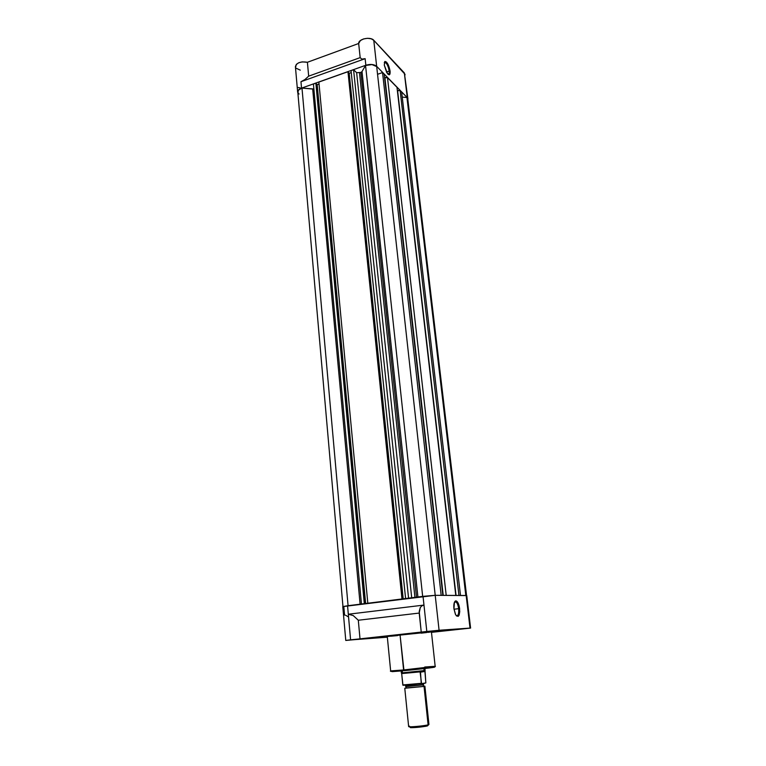 <?xml version="1.0" encoding="UTF-8"?>
<svg xmlns="http://www.w3.org/2000/svg" width="766" height="766" viewBox="0 0 766 766"><rect width="100%" height="100%" fill="white"/><g stroke="black" fill="none" stroke-linecap="round" stroke-linejoin="round"><path stroke-width="1.15" d="M389.233 71.037C388.084 65.426 386.504 62.534 384.475 62.362L385.308 62.362C387.194 63.884 388.496 66.776 389.233 71.037L386.447 72.014L389.233 71.037C389.444 73.364 389.08 74.465 388.132 74.34C389.08 74.465 389.444 73.364 389.233 71.037L390.095 71.123L389.233 71.037M384.273 65.053L384.838 61.519C387.079 61.711 388.831 64.909 390.095 71.123L389.387 74.762L386.715 72.502L384.273 65.053L385.011 61.424L386.524 62.113L388.247 64.813L390.095 71.123C390.325 74.896 389.444 75.729 387.462 73.622L384.273 65.053M407.263 97.655L407.933 98.958L407.263 97.655L404.343 72.923L407.263 97.655L376.661 66.326L373.779 40.292C370.553 36.328 358.268 38.942 358.67 43.49L360.173 57.622L308.669 76.16L307.405 62.276L358.67 43.49L360.173 57.622L361.782 59.116L365.143 58.676L365.851 65.244C370.457 63.913 374.057 64.267 376.661 66.326L407.263 97.655M407.933 98.958L404.343 72.923L373.779 40.292L371.194 38.798L367.479 38.3L363.553 38.942L360.393 40.55L358.67 43.49L307.405 62.276C300.636 61.242 296.634 62.697 295.408 66.632L297.639 92.054C297.61 90.455 298.912 89.143 301.536 88.138L300.961 81.703L304.954 79.52L308.669 76.16L307.405 62.276L302.13 61.883L298.73 62.774L296.308 64.382L295.58 67.341M405.013 74.292L373.779 40.292L376.661 66.326L372.017 64.497L365.851 65.244L365.143 58.676L361.782 59.116L360.173 57.622L308.669 76.16L304.954 79.52L300.961 81.703L365.143 58.676L300.961 81.703L301.536 88.138L365.851 65.244L301.536 88.138L298.424 90.053L297.878 92.897L297.639 92.073M404.927 75.173L405.022 74.379M296.174 68.251L300.282 70.146M300.195 87.87L298.146 87.535M360.853 72.425L362.012 71.592L417.92 596.992L362.012 71.592L365.545 65.464L371.96 64.593L376.69 66.575C374.086 64.325 370.371 63.951 365.545 65.464L422.66 596.398L365.545 65.464L362.012 71.592L360.853 72.425L416.503 597.164L360.853 72.425L356.65 72.713L360.853 72.425M299.066 94.036L297.897 92.533M297.802 92.083L298.616 90.034L301.986 88.08L313.878 88.98L312.691 89.047L360.097 604.192L312.691 89.047L301.986 88.08C299.19 89.057 297.792 90.388 297.802 92.064L342.957 606.5M313.418 84.011L315.86 83.14L316.425 83.638L364.894 603.598L316.425 83.638L315.86 83.14L364.31 603.675L315.86 83.14L313.418 84.011L361.447 604.029L313.418 84.011M316.463 84.069L317.181 84.7L319.039 84.04L317.181 84.7L365.631 603.503L317.181 84.7L316.463 84.069M318.857 82.067L347.965 71.707L348.511 72.234L402.533 598.907L348.511 72.234L347.965 71.707L401.978 598.983L347.965 71.707L318.857 82.067L367.814 603.235L318.857 82.067M348.559 72.703L349.21 73.325L351.249 72.598L349.21 73.325L403.194 598.83L349.21 73.325L348.559 72.703M351.048 70.616L353.576 69.716L356.65 72.713L411.706 597.767L356.65 72.713L353.576 69.716L408.565 598.16L353.576 69.716L351.048 70.616L405.597 598.524L351.048 70.616M377.542 74.302L382.54 72.55L384.187 74.235L442.853 595.364L384.187 74.235L382.54 72.55L441.178 595.354L382.54 72.55L377.542 74.302M384.551 77.452L387.491 77.615L396.98 87.324L455.799 595.441L396.98 87.324L387.491 77.615L446.205 595.383L387.491 77.615L384.915 77.816L443.217 595.364L384.551 77.452M397.343 90.465L400.12 90.532L401.652 92.102L460.5 595.469L401.652 92.102L400.12 90.532L458.958 595.46L400.12 90.532L397.602 90.733L456.057 595.441L397.343 90.465M466.561 595.517L407.78 98.977L406.947 97.531L402.236 97.11L406.947 97.531L407.771 98.919M348.08 605.695L301.986 88.08L348.08 605.695M414.913 597.365L359.474 72.655L414.913 597.365M466.753 595.575L435.212 595.316L376.69 66.575L435.212 595.316L423.033 596.35L426.815 631.471L439.081 630.265L435.212 595.316L342.775 606.605L347.563 605.762L350.589 639.83L360.01 638.873L358.306 620.24L353.25 615.577L348.31 614.227L347.563 605.762L423.033 596.35L423.971 605.073L421.865 605.849L420.295 607.524L419.213 611.469L421.243 632.161L360.01 638.873L358.306 620.24L419.213 613.068L421.243 632.161L470.602 628.072L431.478 632.352L470.592 628.072L466.753 595.575L466.159 595.498L470.018 628.091L470.592 628.072M406.947 97.531L465.814 595.498L406.947 97.531M356.812 639.351L350.273 639.983L356.812 639.351M432.35 631.079L425.877 631.691L432.35 631.079M463.516 628.867L457.589 629.422L463.516 628.867M456.22 615.605C458.183 616.132 458.987 613.825 458.662 608.683L459.619 608.597C459.82 616.008 458.48 618.018 455.598 614.638L453.932 608.731L454.449 602.181L455.349 601.013L456.459 601.004L459.054 605.628L459.753 611.574L459.121 615.117L458.231 616.324L456.536 615.95L455.406 614.275L453.932 608.731C453.558 604.221 454.142 601.597 455.684 600.879C457.532 601.061 458.844 603.637 459.619 608.597L458.662 608.683C458.987 613.825 458.183 616.132 456.22 615.605M431.421 631.854L400.053 634.832L403.998 670.7L403.596 669.953L390.65 670.911L403.596 669.953L400.053 634.832L387.27 636.422L390.65 670.911C389.262 671.667 393.667 671.581 403.874 670.662L428.271 668.029C433.872 667.234 436.17 666.659 435.165 666.305L403.596 669.953L435.165 666.305L431.421 631.854L387.299 636.402M453.989 609.229L458.662 608.683L453.989 609.229M387.347 637.197L354.763 639.629L387.347 637.197M345.772 640.443L354.763 639.629L345.744 640.433L350.589 639.83L348.31 614.227L423.971 605.073L348.31 614.227L353.25 615.577L358.306 620.24L419.213 613.068L420.295 607.524L421.865 605.849L423.971 605.073L426.815 631.471L345.772 640.424L342.775 606.605M387.337 637.063L385.997 637.235L387.337 637.063M421.147 633.166L426.652 632.534M427.897 632.381L431.344 631.893M387.309 636.431L389.425 636.326M390.44 636.249L397.602 635.598M342.814 606.634L343.819 606.682L344.556 615.06L345.207 615.146M466.159 595.498L435.212 595.316L439.081 630.265L470.018 628.091L466.159 595.498M400.053 670.374L398.454 670.566M396.989 670.748L392.728 671.332M392.115 671.638L402.093 670.872M405.99 670.509L434.054 667.291M433.652 667.129L424.824 667.799M346.012 615.462L348.032 616.697M454.497 602.086L456.124 602.038C457.379 603.215 458.221 605.427 458.662 608.683C457.963 604.202 456.775 601.875 455.109 601.712L454.497 602.086M403.998 670.7C411.055 670.126 439.856 666.918 433.795 667.119M424.737 667.023L435.165 666.305M406.545 686.365L422.861 684.938L424.048 686.413L405.683 688.012M423.493 686.135C425.168 686.106 425.35 686.202 424.048 686.413L422.861 684.938L423.608 684.737L422.861 684.938L423.186 683.712L425.839 682.908L422.746 683.444M427.304 725.948L428.941 724.464L424.891 686.173L424.048 686.413L428.108 724.847L427.313 725.948L425.264 726.369L410.547 727.681C416.187 727.614 421.769 727.039 427.304 725.948L428.108 724.847L424.048 686.413L404.774 688.261L408.642 726.561C408.163 727.374 424.393 725.948 428.108 724.847L428.089 724.847C425.073 725.728 412.692 727.011 409.551 726.762C408.345 726.685 408.345 726.484 409.542 726.158M401.154 670.959L401.355 672.921L424.115 670.671L423.895 668.622L424.115 670.671L425.034 670.872L425.839 682.908L424.929 671.466L420.065 672.222L424.929 671.466L420.103 671.983L424.919 671.236L425.044 670.499L401.413 672.941L402.447 672.701L402.255 670.863M424.326 683.167L421.578 683.674L423.722 683.291L422.861 684.938L405.731 686.585L406.191 687.619M421.463 683.626L423.722 683.291M403.079 685.292L420.304 683.837M421.559 683.674L420.103 671.983L424.996 670.777M401.671 673.697L401.518 673.218L401.671 673.697M421.262 683.454L402.973 685.254L401.71 673.927L402.811 684.957L421.233 683.339L420.477 671.839L401.623 673.592L420.477 671.839L425.111 670.47L424.9 668.507M427.667 725.44L427.313 725.948L427.926 725.488M403.175 685.292L421.578 683.674M384.475 62.362L384.838 61.519M384.273 62.726L385.308 62.362M454.43 602.239L456.124 602.038M455.109 601.712L455.684 600.879M418.15 684.086L423.186 683.703L423.244 685.886M409.551 726.762L410.547 727.681M401.671 673.601L401.413 672.941M410.949 684.833C405.109 685.388 406.085 685.302 405.674 686.058L405.731 686.585M421.444 683.665C414.856 684.478 403.835 685.685 402.839 685.063"/></g></svg>

